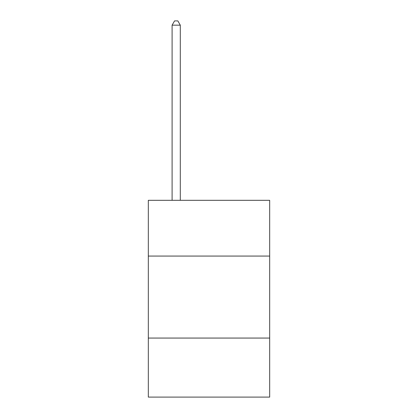 <?xml version="1.0" encoding="UTF-8"?>
<svg xmlns="http://www.w3.org/2000/svg" width="418" height="418" viewBox="0 0 418 418"><rect width="100%" height="100%" fill="white"/><g stroke="black" fill="none" stroke-linecap="round" stroke-linejoin="round"><path stroke-width="0.63" d="M269.678 256.067L269.678 200.311L148.322 200.311L148.322 256.067L269.678 256.067L269.678 397.1L148.322 397.1L148.322 256.067M269.678 338.063L148.322 338.063M180.299 200.311L180.299 25.164L172.101 25.164L172.101 200.311M172.101 25.164L174.562 20.9L177.843 20.9L180.299 25.164"/></g></svg>
